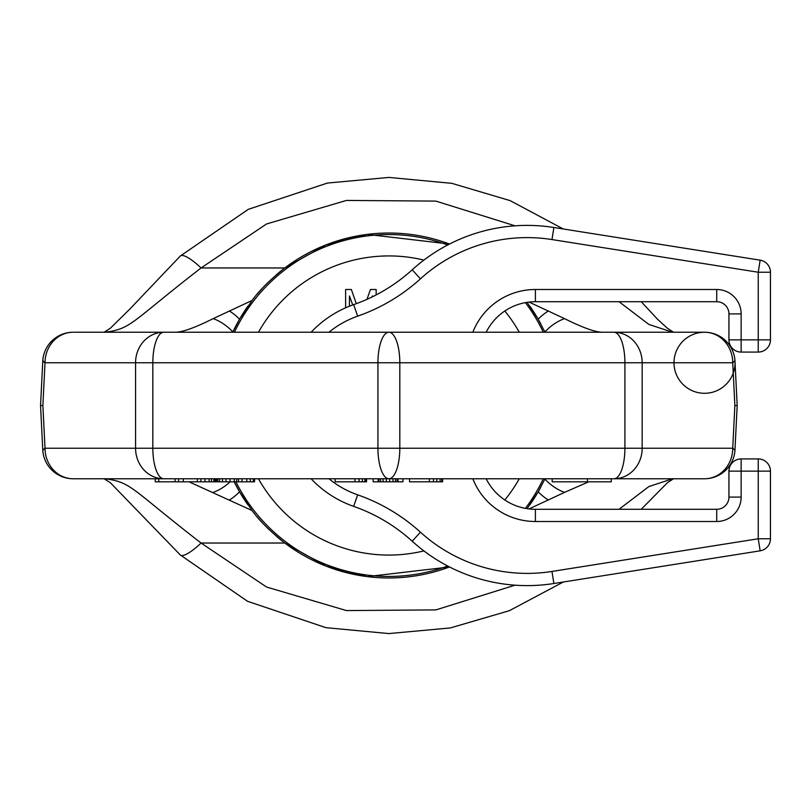 <?xml version="1.0" encoding="UTF-8"?>
<svg xmlns="http://www.w3.org/2000/svg" width="811" height="811" viewBox="0 0 811 811"><rect width="100%" height="100%" fill="white"/><g stroke="black" fill="none" stroke-linecap="round" stroke-linejoin="round"><path stroke-width="1.22" d="M74.217 478.764L73.223 478.764A30.524 28.203 90 0 1 45.021 448.24A30.524 7.147 -5.7 0 0 42.841 451.281L40.55 405.5L42.871 405.5L45.021 448.24L135.569 448.24L135.569 362.76L152.833 362.76L152.833 448.24L377.936 448.24L377.936 362.76L399.813 362.76L399.813 448.24L624.906 448.24L624.906 362.76L732.728 362.76L734.867 405.5L737.189 405.5L734.898 359.719A30.524 30.524 0 0 0 704.526 332.236L703.522 332.236M74.217 332.236L613.968 332.236A30.524 28.203 -90 0 1 642.17 362.76L642.17 448.24L732.728 448.24L734.867 405.5M42.871 405.5L45.021 362.76A30.524 28.203 -90 0 1 73.223 332.236L73.223 332.236A30.524 30.524 0 0 0 42.841 359.719A30.524 7.147 5.7 0 0 45.021 362.76L135.569 362.76A30.524 28.203 -90 0 1 163.771 332.236A30.524 10.938 -90 0 0 152.833 362.76L377.936 362.76A30.524 10.938 -90 0 1 388.875 332.236A30.524 10.938 -90 0 1 399.813 362.76L624.906 362.76A30.524 10.938 -90 0 0 613.968 332.236L704.526 332.236L672.562 332.236L648.851 324.43L619.057 301.712M588.705 481.815L564.557 492.368A42.74 30.2 -126.2 0 1 544.87 479.058L545.012 478.764A172.469 172.469 0 0 1 544.87 479.058L538.18 491.831L527.089 508.659M540.714 487.31A172.469 172.469 0 0 1 529.928 504.756M254.806 514.012A172.469 172.469 0 0 1 252.079 510.545C259.368 520.672 270.276 531.499 284.803 543.035L325.981 566.098L367.16 576.621L449.507 566.96A172.469 172.469 0 0 1 276.47 536.314M269.08 529.583A172.469 172.469 0 0 1 265.947 526.481M262.592 522.973A172.469 172.469 0 0 1 256.955 516.607M247.821 504.756A172.469 172.469 0 0 1 234.197 481.815L239.559 491.831L252.079 510.545L189.034 481.815M540.714 323.69A172.469 172.469 0 0 0 529.928 306.244M254.816 296.988A172.469 172.469 0 0 0 252.079 300.455C259.368 290.328 270.276 279.501 284.803 267.965L325.981 244.902L367.16 234.379L449.507 244.04A172.469 172.469 0 0 0 276.47 274.686M269.08 281.417A172.469 172.469 0 0 0 265.511 284.955M262.592 288.027A172.469 172.469 0 0 0 256.945 294.403M247.821 306.244A172.469 172.469 0 0 0 232.869 331.942A172.469 172.469 0 0 0 232.737 332.236L239.559 319.169L252.079 300.455L213.181 318.632C194.234 328.08 181.258 332.622 174.264 332.236L96.55 332.236M564.557 492.368L529.066 508.923M681.189 478.764L603.485 478.764M42.841 451.281A30.524 30.524 0 0 0 73.223 478.764L704.526 478.764A30.524 30.524 0 0 0 734.898 451.281A30.524 7.147 5.7 0 0 732.728 448.24A30.524 28.203 90 0 1 704.526 478.764L672.562 478.764A30.524 28.152 -90 0 1 672.562 478.764L648.851 486.57L619.057 509.288M563.321 582.004L509.379 610.683L450.308 627.947L388.844 633.573L325.91 627.663L247.588 601.316L180.316 554.988A30.524 7.329 -47.2 0 0 201.067 543.035C130.419 488.394 131.97 482.413 105.177 478.764L96.55 478.764M213.181 492.368A42.74 30.2 -53.8 0 0 230.111 481.815L175.105 481.815L175.105 478.764L105.177 478.764M548.418 500.052A42.74 23.823 -122.3 0 1 538.18 491.831M527.089 302.341L538.18 319.169L545.012 332.236M681.189 332.236L672.562 332.236A30.524 28.152 90 0 0 672.562 332.236L603.485 332.236C596.48 332.622 583.514 328.09 564.557 318.632L529.066 302.077M103.869 332.368L110.225 328.364L130.003 308.9L180.316 256.012A30.524 7.329 47.2 0 1 201.067 267.965C130.419 322.606 131.97 328.587 105.177 332.236L105.166 332.236M734.898 359.719A30.524 7.147 -5.7 0 1 732.728 362.76A30.524 28.203 -90 0 0 704.526 332.236L704.526 332.236A30.524 30.524 0 0 0 678.087 378.027A30.524 30.524 0 0 0 730.964 378.027A30.524 30.524 0 0 0 704.526 332.236M704.526 478.764L703.522 478.764M254.532 478.764L254.532 481.815L254.583 478.764L335.136 478.764L335.136 481.815L354.975 481.815L354.975 478.764M365.72 478.764L365.72 481.815L366.552 481.815L366.552 478.764L373.161 478.764L373.161 481.815L402.925 481.815L402.925 478.764L409.545 478.764L409.545 481.815L442.613 481.815L442.613 478.764L552.19 478.764L552.19 481.815L611.281 481.815L611.281 478.764L614.768 478.764M135.569 448.24A30.524 28.203 90 0 0 163.771 478.764A30.524 10.938 90 0 1 152.833 448.24L135.569 448.24M377.936 448.24A30.524 10.938 90 0 0 388.875 478.764A30.524 10.938 90 0 0 399.813 448.24L377.936 448.24M624.906 448.24A30.524 10.938 90 0 1 613.968 478.764A30.524 28.203 90 0 0 642.17 448.24L624.906 448.24M229.331 500.052A42.74 23.823 -57.7 0 0 239.559 491.831M359.111 478.764L359.111 481.815L354.975 481.815M362.416 478.764L362.416 481.815L359.111 481.815M364.899 478.764L364.899 481.815L362.416 481.815M365.72 481.815L364.899 481.815M175.105 481.815L155.236 481.815L155.236 478.764M254.532 481.815L230.111 481.815L230.111 478.764M587.407 478.764L587.407 481.815M378.129 478.764L378.129 481.815M378.95 478.764L378.95 481.815M380.602 478.764L380.602 481.815M383.086 478.764L383.086 481.815M386.391 478.764L386.391 481.815M389.696 478.764L389.696 481.815M393.011 478.764L393.011 481.815M395.484 478.764L395.484 481.815M397.137 478.764L397.137 481.815M397.968 478.764L397.968 481.815M429.384 478.764L429.384 481.815M433.52 478.764L433.52 481.815M436.825 478.764L436.825 481.815M440.13 478.764L440.13 481.815M441.782 478.764L441.782 481.815M178.613 478.764L178.613 481.815M158.743 478.764L158.743 481.815M183.296 478.764L183.296 481.815M197.326 478.764L197.326 481.815M200.844 478.764L200.844 481.815M204.97 478.764L204.97 481.815M209.116 478.764L209.116 481.815M211.489 478.764L211.489 481.815M213.881 478.764L213.881 481.815M215.087 478.764L215.087 481.815M215.716 478.764L215.716 481.815M236.63 478.764L236.63 481.815M238.505 478.764L238.505 481.815M242.043 478.764L242.043 481.815M246.767 478.764L246.767 481.815M250.325 478.764L250.325 481.815M253.306 478.764L253.306 481.815M216.659 478.764L216.659 481.815M217.794 478.764L217.794 481.815M219.538 478.764L219.538 481.815M222.467 478.764L222.467 481.815M225.985 478.764L225.985 481.815M234.257 478.764L234.257 481.815M174.264 332.236L603.485 332.236A42.74 40.601 90 0 0 603.455 332.236M213.181 318.632A42.74 30.2 53.8 0 1 232.869 331.942M229.331 310.948A42.74 23.823 57.7 0 1 239.559 319.169M564.557 318.632A42.74 30.2 126.2 0 0 544.87 331.942M548.418 310.948A42.74 23.823 122.3 0 0 538.18 319.169M543.319 332.236A170.949 170.949 0 0 0 525.396 302.625A170.949 170.949 0 0 1 543.319 332.236M447.682 244.983A170.949 170.949 0 0 0 234.42 332.236A170.949 170.949 0 0 1 447.682 244.983M371.955 297.019L372.34 295.995L372.34 296.836M349.44 306.203L349.44 295.995L352.755 304.946M356.313 303.679L351.345 289.497L345.628 289.497L345.628 307.805M376.152 294.91L376.152 289.497L370.424 289.497L366.988 299.33M235.91 481.815A170.949 170.949 0 0 0 447.682 566.017M525.396 508.375A170.949 170.949 0 0 0 543.319 478.764M486.174 332.236A54.945 54.945 0 0 1 535.402 301.712L716.721 301.712A12.206 12.206 0 0 1 728.937 313.918L741.142 313.918A24.421 24.421 0 0 0 716.721 289.497A24.421 24.421 0 0 1 741.142 313.918L741.142 339.87L758.244 339.87L758.244 272.232L760.15 260.169L553.883 227.496A170.949 170.949 0 0 0 412.221 269.789A170.949 170.949 0 0 1 353.647 304.632A106.839 106.839 0 0 0 311.11 332.236A106.839 106.839 0 0 1 353.647 304.632L357.671 316.158A94.634 94.634 0 0 0 328.972 332.236M357.671 316.158A183.154 183.154 0 0 0 420.422 278.832A158.733 158.733 0 0 1 551.977 239.559L758.244 272.232L770.45 272.232A12.206 12.206 0 0 0 760.15 260.169A12.206 12.206 0 0 1 770.45 272.232L770.45 339.87L758.244 339.87L758.244 352.075A12.206 12.206 0 0 0 770.45 339.87M328.972 478.764A94.634 94.634 0 0 0 357.671 494.842L353.647 506.368A106.839 106.839 0 0 1 311.11 478.764A106.839 106.839 0 0 0 353.647 506.368A170.949 170.949 0 0 1 412.221 541.211L420.422 532.168A183.154 183.154 0 0 0 357.671 494.842A183.154 183.154 0 0 1 420.422 532.168A158.733 158.733 0 0 0 551.977 571.441L758.244 538.768L770.45 538.768L770.45 471.13A12.206 12.206 0 0 0 758.244 458.925L741.142 458.925A12.206 12.206 0 0 0 728.937 471.13L728.937 497.082A12.206 12.206 0 0 1 716.721 509.288L535.402 509.288A54.945 54.945 0 0 1 486.174 478.764M760.15 550.831A12.206 12.206 0 0 0 770.45 538.768A12.206 12.206 0 0 1 760.15 550.831L553.883 583.504L760.15 550.831L758.244 538.768L758.244 471.13L770.45 471.13M741.142 458.925L741.142 471.13L758.244 471.13L758.244 458.925M472.833 478.764A67.161 67.161 0 0 0 535.402 521.503L716.721 521.503A24.421 24.421 0 0 0 741.142 497.082L741.142 471.13L728.937 471.13M728.937 313.918L728.937 339.87A12.206 12.206 0 0 0 741.142 352.075L758.244 352.075M741.142 352.075L741.142 339.87L728.937 339.87M553.883 583.504A170.949 170.949 0 0 1 412.221 541.211A170.949 170.949 0 0 0 553.883 583.504L551.977 571.441M515.046 585.177L435.862 609.902L346.449 610.571L266.555 587.032L201.067 543.035L284.803 543.035M284.803 267.965L201.067 267.965L266.555 223.968L346.449 200.429L435.862 201.098L515.046 225.823M519.283 332.236A149.579 149.579 0 0 0 504.817 311.008M423.91 260.088A149.579 149.579 0 0 0 258.466 332.236M258.466 478.764A149.579 149.579 0 0 0 423.91 550.912M504.817 499.992A149.579 149.579 0 0 0 519.283 478.764M472.833 332.236A67.161 67.161 0 0 1 535.402 289.497L716.721 289.497L716.721 301.712M741.142 497.082L728.937 497.082M716.721 521.503L716.721 509.288M535.402 521.503L535.402 509.288M535.402 289.497L535.402 301.712M420.422 278.832L412.221 269.789A170.949 170.949 0 0 1 553.883 227.496L551.977 239.559M42.841 359.719L40.55 405.5M641.237 301.712L657.386 319.098L667.311 328.202L673.515 332.236M734.898 451.281L737.189 405.5M673.515 478.764L667.524 482.636L641.237 509.288M180.316 554.988L110.428 482.798L103.869 478.632M254.583 478.764L335.136 478.764M366.552 478.764L373.161 478.764M402.925 478.764L409.545 478.764M442.613 478.764L552.19 478.764M180.316 256.012L248.278 209.339L327.441 183.053L388.905 177.427L451.839 183.337L510.099 200.611L563.321 228.996M614.768 332.236L162.981 332.236"/></g></svg>
